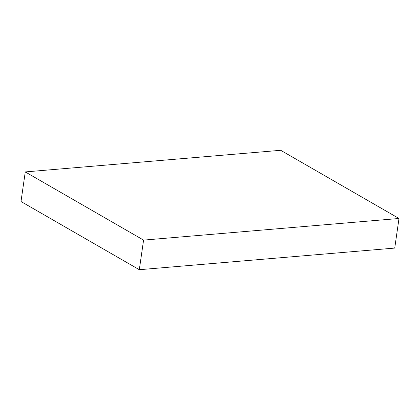 <?xml version="1.0" encoding="UTF-8"?>
<svg xmlns="http://www.w3.org/2000/svg" width="420" height="420" viewBox="0 0 420 420"><rect width="100%" height="100%" fill="white"/><g stroke="black" fill="none" stroke-linecap="round" stroke-linejoin="round"><path stroke-width="0.63" d="M399 218.479L394.732 248.078L139.309 269.708L21 201.521L25.268 171.922L143.577 240.109L399 218.479L280.691 150.292L25.268 171.922M139.309 269.708L143.577 240.109"/></g></svg>
